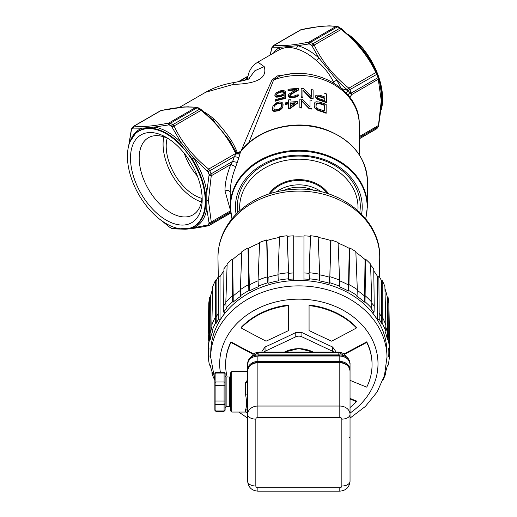 <?xml version="1.0" encoding="UTF-8"?>
<svg xmlns="http://www.w3.org/2000/svg" width="517" height="517" viewBox="0 0 517 517"><rect width="100%" height="100%" fill="white"/><g stroke="black" fill="none" stroke-linecap="round" stroke-linejoin="round"><path stroke-width="0.78" d="M179.457 107.381L205.663 92.252L233.484 84.368C257.376 83.786 267.619 77.873 264.2 66.628L257.88 62.111C251.307 66.195 247.889 72.109 247.637 79.844M188.375 106.786L182.495 107.084M237.419 152.786A55.293 31.925 -120 0 0 231.558 140.844C226.168 132.746 220.429 125.612 214.348 119.427A55.293 31.925 -120 0 0 204.215 111.989M289.979 74.112L277.448 75.896L272.032 79.948C262.991 99.678 252.658 123.421 241.038 151.171L237.452 152.858M278.508 50.194C283.736 47.241 289.475 46.724 295.724 48.663A55.293 31.925 60 0 1 316.32 60.554C323.351 66.17 329.09 73.304 333.536 81.97A55.293 31.925 60 0 1 334.266 83.25M247.973 76.141L247.275 76.548A1.021 0.588 60 0 1 247.785 76.6L247.908 76.522M244.993 80.303L247.785 76.6L238.983 81.686M264.2 66.628L254.816 70.771L248.8 78.784M233.484 84.368L234.117 82.513C245.116 80.394 250.299 78.959 249.653 78.209M212.784 119.795A3.684 1.493 131.8 0 0 214.348 119.427M235.726 151.436C236.922 153.071 238.46 153.342 240.353 152.256L240.14 153.09L235.687 153.478L235.972 153.943L235.726 151.436L229.212 139.991L212.429 119.479M235.739 151.487L229.212 139.991M240.353 152.256L235.804 152.612M231.558 140.844L230.227 141.606M248.787 142.841L273.642 79.941L272.032 79.948M359.25 124.771A60.411 49.328 0 0 0 273.642 79.941L279.471 76.251C315.977 64.496 360.388 89.919 359.25 124.771L359.25 154.686M341.02 88.42L348.025 90.501L346.332 93.06M316.32 60.554A3.684 1.493 131.8 0 0 318.924 57.994L336.709 80.122L348.128 90.624L346.403 93.138M350.953 92.375A63.488 36.655 -120 0 0 349.957 89.829L348.839 88.155L375.865 72.548L376.783 74.345L348.128 90.624L350.739 93.7L351.302 93.028L350.953 92.375A2.049 0.459 159.4 0 1 349.699 92.944L347.915 94.844M340.742 87.832A57.135 32.985 -120 0 0 336.709 80.122L333.536 81.97M273.079 45.987A2.049 1.629 37.5 0 0 273.066 46A2.049 1.629 37.5 0 0 272.821 47.183L279.846 47.293L297.637 45.709A3.684 2.611 -75.3 0 1 295.724 48.663M340.987 28.377A2.049 1.15 121.3 0 0 340.781 28.177A2.049 1.15 121.3 0 0 339.753 28.273L341.22 29.456L314.2 45.057L312.927 43.764A2.049 1.15 121.3 0 0 311.654 45.315L318.924 57.994A57.135 32.985 -120 0 0 297.637 45.709L309.25 43.926A2.049 1.215 -61.4 0 1 310.484 42.355L309.017 42.064L308.455 43.803M257.873 62.111L278.372 50.272A55.293 31.925 60 0 1 278.508 50.201A3.684 3.012 60.5 0 0 279.846 47.293A57.135 32.985 -120 0 0 273.435 53.128M270.326 54.918L271.619 48.889A2.049 1.603 -147.2 0 1 271.787 47.822L270.152 55.022M160.522 110.735L133.657 126.245M160.108 111.103L133.283 126.594M128.817 145.277L131.441 129.819A2.049 1.603 -147.2 0 1 131.609 128.752L132.888 126.93A2.049 1.629 37.5 0 0 132.888 126.93A2.049 1.629 37.5 0 0 132.643 128.106L141.865 128.19L154.525 127.059L169.078 124.855A2.049 1.215 -61.4 0 1 170.313 123.285L168.846 122.994L195.865 107.394C188.039 106.282 176.491 107.31 161.226 110.489L184.53 106.935L196.854 107.232L195.865 107.394L197.139 107.794A2.049 1.215 -61.4 0 1 198.153 107.691M200.602 109.1A2.049 1.15 121.3 0 0 199.581 109.203A63.488 36.655 -120 0 0 197.139 107.794L170.313 123.285A63.488 36.655 60 0 1 172.756 124.694A2.049 1.15 121.3 0 0 171.482 126.245L180.95 142.317L193.61 158.066L207.912 171.566A2.049 0.388 -22.1 0 0 209.786 170.759L208.668 169.078L235.687 153.478C227.861 136.966 216.313 122.607 201.048 110.386L174.029 125.986L172.756 124.694L199.581 109.203L201.048 110.386L201.611 109.837M235.972 153.943L234.343 156.58L238.88 157.556L239.94 154.014L235.972 153.943M239.94 154.014L240.14 153.09M230.382 210.076L224.992 190.922C227.648 190.069 229.399 190.489 230.233 192.175L230.233 206.354A68.606 56.017 0 0 1 298.839 150.337A68.606 56.017 0 0 1 367.445 206.354L367.445 181.422A68.606 56.017 180 0 0 317.386 127.492A68.606 56.017 180 0 0 240.263 152.256M230.233 192.175C230.349 184.168 232.204 175.683 235.804 166.713L238.88 157.556M224.992 190.922C224.921 183.296 226.86 174.475 230.808 164.471L211.259 175.761L211.007 173.906A2.049 0.478 159.7 0 1 209.114 174.662L206.819 192.124L206.819 209.004A2.049 1.377 10.1 0 0 205.178 209.017A55.254 31.899 60 0 1 192.195 227.486L190.482 228.1L180.22 228.785A55.022 31.763 -120 0 0 205.243 201.262A55.022 31.763 -120 0 0 173.395 138.698A55.022 31.763 -120 0 0 129.993 141.794A55.022 31.763 -120 0 0 127.434 156.341A55.022 31.763 -120 0 0 180.22 228.785M235.804 166.713L230.808 164.471L232.644 161.414L237.309 162.435M365.629 218.717A68.328 55.791 180 0 0 367.167 206.942A68.328 55.791 180 0 0 298.839 151.151A68.328 55.791 180 0 0 230.511 206.942A68.328 55.791 180 0 0 232.049 218.717M236.082 214.18A63.384 51.752 0 0 1 235.455 206.942A63.384 51.752 0 0 1 298.839 155.19A63.384 51.752 0 0 1 362.223 206.942A63.384 51.752 0 0 1 361.596 214.18M314.207 106.243L315.099 108.544L318.983 110.78A60.411 49.328 0 0 1 326.149 113.288L326.149 112.725A61.025 49.826 180 0 0 318.983 110.25L315.099 108.027L314.207 106.243L314.207 103.6L315.099 102.211L316.294 101.791L318.983 101.972A61.025 49.826 0 0 1 326.149 104.447L326.149 112.725M301.663 100.97L309.127 108.68A60.411 49.328 0 0 1 311.816 109.106L311.816 108.596A61.025 49.826 180 0 0 309.127 108.169L301.663 100.466L301.663 107.51A61.025 49.826 180 0 0 299.866 107.465L299.866 99.186A61.025 49.826 0 0 1 302.555 99.27L310.026 107.245L310.026 100.027A61.025 49.826 0 0 1 311.816 100.317M299.866 107.465L299.866 107.963A60.411 49.328 0 0 1 301.663 108.014L301.663 107.51M310.026 100.537L310.026 107.245M288.518 108.176L288.518 108.68A60.411 49.328 0 0 1 290.315 108.454L297.482 103.213L297.482 102.715L290.315 107.943A61.025 49.826 180 0 0 288.518 108.176L288.518 103.419A61.025 49.826 180 0 0 285.533 103.898L285.533 102.844A61.025 49.826 0 0 1 288.518 102.36L288.518 99.897A61.025 49.826 0 0 1 290.315 99.671L290.315 100.175M285.533 103.898L285.533 104.415A60.411 49.328 0 0 1 288.518 103.93M288.518 100.408L288.518 102.36M272.692 110.354L272.394 109.029L272.989 110.761L274.482 111.439L279.561 110.36L282.547 107.846L283.148 104.718M324.754 93.81L324.754 93.254A61.025 49.826 0 0 1 326.544 93.971L326.544 102.243A61.025 49.826 180 0 0 319.377 99.723L316.688 98.288L315.493 96.769L315.797 95.606L316.688 95.122L319.377 95.141A61.025 49.826 0 0 1 324.754 96.95M315.493 96.769L316.688 98.812L319.377 100.253A60.411 49.328 0 0 1 326.544 102.812L326.544 102.243M302.949 90.385L310.42 98.23A60.411 49.328 0 0 1 313.108 98.715L313.108 90.436M301.159 96.853L301.159 97.351A60.411 49.328 0 0 1 302.949 97.429L302.949 96.931A61.025 49.826 180 0 0 301.159 96.853L301.159 88.575A61.025 49.826 0 0 1 303.847 88.704L311.312 96.808L311.312 89.59A61.025 49.826 0 0 1 313.108 89.919L313.108 98.198A61.025 49.826 180 0 0 310.42 97.719L302.949 89.887L302.949 96.931M311.312 90.1L311.312 96.808M289.811 95.58L290.405 94.805L298.768 89.919L298.768 89.422L290.405 94.301L289.811 95.076M288.021 95.664L288.318 96.841L289.514 97.377L292.499 97.59A60.411 49.328 0 0 1 293.695 97.493L296.978 96.815L298.471 95.38L298.471 94.876L296.978 96.311L293.695 96.989A61.025 49.826 180 0 0 292.499 97.086L288.318 96.33L288.318 94.566L296.383 89.46A61.025 49.826 180 0 0 288.021 90.21L288.021 89.325A61.025 49.826 0 0 1 298.768 88.536L298.768 89.422M288.021 90.21L288.021 90.721A60.411 49.328 0 0 1 295.414 89.997M275.477 100.608L275.477 101.151A60.411 49.328 0 0 1 285.63 98.508L285.63 97.997A61.025 49.826 180 0 0 275.477 100.608L275.477 99.729A61.025 49.826 0 0 1 284.137 97.403L284.137 94.585L281.151 95.962A61.025 49.826 180 0 0 279.361 96.427L276.369 96.614L274.876 95.535L274.876 94.831L276.369 92.743L279.361 91.147A61.025 49.826 0 0 1 281.151 90.675L284.137 90.708L285.63 91.832A61.025 49.826 180 0 0 283.839 92.181L283.238 91.599L281.151 91.561A61.025 49.826 180 0 0 279.361 92.026L277.267 93.163L276.369 94.501M274.876 95.535L275.477 96.75L276.369 97.157L279.361 96.957A60.411 49.328 0 0 1 281.151 96.485L284.137 95.102L284.137 97.403M276.369 95.044L277.267 93.7L279.361 92.556A60.411 49.328 0 0 1 281.151 92.084L283.238 92.123L283.839 92.698A60.411 49.328 0 0 1 285.63 92.349L285.63 91.832M377.455 73.776A62.46 36.061 60 0 1 378.799 77.285L378.431 79.153L351.896 94.482L349.751 97.138M359.25 136.585L378.431 125.515L378.043 126.801L378.534 126.316L381.85 102.353L381.417 91.322M378.431 125.515L381.281 100.692L378.043 77.595L351.302 93.028L351.896 94.482L350.739 93.7M381.417 90.85A2.049 0.944 171.6 0 1 381.695 90.52L382.289 99.258L381.695 107.103A2.049 1.377 10.1 0 0 381.598 107.206M341.789 28.907L341.22 29.456C356.484 41.677 368.033 56.043 375.865 72.548L376.977 72.684L367.089 55.616L377.423 73.698A2.049 0.388 -22.1 0 1 377.449 73.731A2.049 0.388 -22.1 0 1 376.783 74.345A63.488 36.655 -120 0 1 378.043 77.595L378.896 77.544L381.804 96.11M367.089 55.616L355.541 41.515M355.715 41.67A2.049 0.724 134.5 0 0 356.278 41.586A55.254 31.899 -120 0 0 350.248 36.261M375.594 69.898A55.254 31.899 -120 0 0 368.718 57.057L356.278 41.586M368.718 57.057L368.227 57.29M337.019 26.322L336.044 26.464L337.31 26.865A2.049 1.215 -61.4 0 1 338.325 26.761M300.287 30.173L274.378 45.16C282.204 46.278 293.753 45.244 309.017 42.064L336.044 26.464C328.211 25.352 316.663 26.38 301.398 29.559L301.715 29.43M359.25 137.658L378.043 126.801A63.488 36.655 60 0 1 376.783 128.604L375.865 129.101M381.423 109.255A55.022 31.763 -120 0 0 382.632 98.85A55.022 31.763 -120 0 0 348.012 34.212M132.604 136.953A55.254 31.899 60 0 1 135.441 133.515A55.254 31.899 60 0 1 141.354 129.618C145.141 128.029 149.29 127.66 153.788 128.507A55.254 31.899 60 0 1 179.754 143.5L192.195 158.971A55.254 31.899 60 0 1 205.178 192.434L205.947 201.068L205.178 209.017M202.179 199.497A50.685 29.262 60 0 1 166.338 220.19A50.685 29.262 60 0 1 130.497 158.112A50.685 29.262 60 0 1 166.338 137.419A50.685 29.262 60 0 1 202.179 199.497M205.178 192.434A2.049 0.944 171.6 0 1 206.819 192.124A56.237 32.468 -120 0 0 193.61 158.066L192.195 158.971M234.343 156.58L232.644 161.414L211.007 173.906A63.488 36.655 60 0 0 209.786 170.759L234.343 156.58M192.195 227.486A2.049 1.667 -112.4 0 1 193.61 227.803L180.95 228.928L171.482 228.204A2.049 1.215 118.6 0 0 171.734 228.43L173.04 228.889L185.364 229.186C190.017 229.005 197.681 227.868 208.351 225.774L209.786 225.018A2.049 1.629 -142.5 0 1 207.912 224.947L193.61 227.797A56.237 32.468 -120 0 0 206.819 209.004L209.114 223.241A2.049 1.603 32.8 0 0 211.007 223.279L211.259 221.948L230.453 210.865M209.34 225.406L209.786 225.018A63.488 36.655 60 0 0 211.007 223.279L230.576 211.983M171.734 228.43L169.285 227.015A2.049 1.15 -58.7 0 1 169.078 226.814L162.267 221.127M202.108 196.867A44.54 25.714 60 0 1 192.951 214.872A44.54 25.714 60 0 1 158.629 202.935A44.54 25.714 60 0 1 139.189 158.112A44.54 25.714 60 0 1 148.411 137.722A44.54 25.714 60 0 1 168.581 138.795M163.837 136.843A44.54 25.714 -120 0 0 163.081 144.314A44.54 25.714 -120 0 0 201.423 201.953M201.985 198.412A40.139 23.175 60 0 1 166.196 146.117A40.139 23.175 60 0 1 167.178 138.129M184.252 153.297A40.139 23.175 -120 0 0 197.384 176.045M318.983 110.78L318.983 110.25M317.49 110.192L317.49 109.662M316.294 109.533L316.294 109.009M315.099 108.544L315.099 108.027M314.504 107.71L314.504 107.187M317.787 108.686L318.983 109.19A61.025 49.826 0 0 1 324.359 110.968L324.359 104.802A61.025 49.826 180 0 0 318.983 103.032L316.895 102.993L315.997 104.007L315.997 106.651L317.787 108.686M315.997 106.651L316.294 103.898L318.983 103.562A60.411 49.328 0 0 1 324.359 105.358L324.359 110.968M316.294 103.898L316.294 103.374M316.895 103.523L316.895 102.993M317.787 103.406L317.787 102.877M318.983 103.562L318.983 103.032M309.127 108.68L309.127 108.169M290.315 108.454L290.315 107.943M290.315 102.133A61.025 49.826 0 0 1 297.482 101.655L297.482 102.715M290.315 103.193L290.315 106.534L295.388 102.78A61.025 49.826 180 0 0 290.315 103.193M290.315 106.534L290.315 103.697A60.411 49.328 0 0 1 294.625 103.322M272.394 109.029L272.989 105.804L275.975 102.986L279.561 101.907L281.952 102.36L282.844 103.387L282.844 106.735L281.054 108.913L275.975 110.909L273.59 110.69L272.692 109.798M282.844 107.252L282.844 106.735M282.547 107.846L282.547 107.329M281.952 108.693L281.952 108.169M281.054 109.436L281.054 108.913M279.561 110.36L279.561 109.83M277.771 111.052L277.771 110.522M275.975 111.452L275.975 110.909M274.482 111.439L274.482 110.89M273.59 111.239L273.59 110.69M272.989 110.761L272.989 110.211M280.156 108.441L281.351 107.077L281.649 105.953L281.351 103.736L280.156 102.98L277.771 103.122L276.278 103.768L274.184 105.895L273.887 108.292L274.184 109.236L275.38 109.875L277.771 109.636L280.156 108.441M273.887 108.292L274.184 106.437L275.38 104.957L277.771 103.659L280.156 103.51L281.351 104.26L281.649 105.953M274.184 106.437L274.184 105.895M275.38 104.957L275.38 104.415M276.278 104.305L276.278 103.768M277.771 103.659L277.771 103.122M279.264 103.4L279.264 102.87M280.156 103.51L280.156 102.98M281.351 104.26L281.351 103.736M315.797 97.37L315.797 97.887M319.377 100.253L319.377 99.723M317.884 99.658L317.884 99.128M316.688 98.812L316.688 98.288M324.754 100.653L324.754 98.01A61.025 49.826 180 0 0 319.079 96.11L318.181 96.039L317.289 96.679L317.587 97.816L319.079 98.753A61.025 49.826 0 0 1 324.754 100.653L324.754 98.566A60.411 49.328 0 0 0 319.079 96.647L319.079 96.11M317.289 97.209L318.181 96.569L319.079 96.647M317.587 96.757L317.587 96.233M318.181 96.569L318.181 96.039M310.42 98.23L310.42 97.719M290.405 94.805L290.405 94.301M289.811 95.425L291.304 96.143L292.796 96.181A61.025 49.826 0 0 1 293.992 96.091L296.978 94.902A61.025 49.826 0 0 1 298.471 94.876M298.173 96.084L298.173 95.587M296.978 96.815L296.978 96.311M295.782 97.202L295.782 96.698M293.695 97.493L293.695 96.989M292.499 97.59L292.499 97.086M290.709 97.59L290.709 97.086M289.514 97.377L289.514 96.873M288.318 96.841L288.318 96.33M276.369 94.857L277.267 95.632L279.361 95.548A61.025 49.826 0 0 1 281.151 95.083L283.542 93.829A61.025 49.826 0 0 1 285.63 93.415L285.63 97.997M285.63 93.932L285.63 93.415M282.644 95.955L282.644 95.432M281.151 96.485L281.151 95.962M279.361 96.957L279.361 96.427M277.862 97.215L277.862 96.679M276.369 97.157L276.369 96.614M275.477 96.75L275.477 96.207M283.839 92.698L283.839 92.181M283.238 92.123L283.238 91.599M282.347 91.968L282.347 91.451M281.151 92.084L281.151 91.561M279.361 92.556L279.361 92.026M278.165 93.073L278.165 92.543M277.267 93.7L277.267 93.163M276.673 94.417L276.673 93.881M237.865 212.397A61.439 50.162 0 0 1 237.4 206.231A61.439 50.162 0 0 1 298.839 156.069A61.439 50.162 0 0 1 360.278 206.231A61.439 50.162 0 0 1 359.806 212.397M357.9 210.626A59.184 48.327 180 0 0 298.839 159.21A59.184 48.327 180 0 0 239.778 210.626M321.193 191.801A33.586 27.42 180 0 0 298.839 184.84A33.586 27.42 180 0 0 276.485 191.801M283.969 190.314A30.716 25.081 0 0 1 298.839 187.18A30.716 25.081 0 0 1 313.709 190.314M385.055 373.423A89.984 73.472 180 0 0 387.466 365.08L388.183 365.151A90.701 74.06 180 0 0 389.372 356.846L388.661 356.775A89.984 73.472 180 0 0 388.797 354.184A89.984 73.472 180 0 0 388.661 347.967L389.372 347.896A90.701 74.06 180 0 0 388.183 339.591L388.325 333.497A90.882 74.202 0 0 1 389.566 342.138L388.9 303.376A90.313 73.737 180 0 0 388.002 297.152L387.291 297.217A89.596 73.156 180 0 0 384.945 288.654M382.25 280.595L382.205 316.921A90.882 74.202 0 0 1 385.869 325.083L384.894 286.489A90.313 73.737 180 0 0 382.25 280.595L381.578 280.802A89.596 73.156 180 0 0 378.864 275.962L377.623 276.55A88.168 71.986 180 0 0 373.772 270.927M371.813 303.221A90.165 73.621 0 0 1 374.237 306.09L373.746 268.724A89.596 73.156 180 0 0 370.56 265.014M357.292 290.405A90.165 73.621 0 0 1 364.472 295.983L365.021 295.608A90.882 74.202 0 0 1 371.852 302.277L370.521 264.006A90.313 73.737 180 0 0 365.597 259.198L365.047 259.573A89.596 73.156 180 0 0 355.87 252.445M339.585 280.789A90.165 73.621 0 0 1 348.361 284.938L348.788 284.466A90.882 74.202 0 0 1 357.325 289.662L355.838 251.663A90.313 73.737 180 0 0 349.686 247.914L349.253 248.386A89.596 73.156 180 0 0 338.079 243.1M377.623 276.55L377.623 320.055A88.168 71.986 180 0 0 372.505 312.817L374.082 312.074A89.984 73.472 180 0 0 371.044 308.526L371.594 308.145A90.701 74.06 180 0 0 365.028 301.734L364.479 302.109A89.984 73.472 180 0 0 356.633 296.054L357.06 295.582A90.701 74.06 180 0 0 348.852 290.586L348.426 291.058A89.984 73.472 180 0 0 339.074 286.651L339.359 286.114A90.701 74.06 180 0 0 329.956 282.805L329.833 276.705A90.882 74.202 0 0 1 339.617 280.143L338.053 242.434A90.313 73.737 180 0 0 331.003 239.953L330.718 240.495A89.596 73.156 180 0 0 318.162 237.426M310.568 235.746L309.192 272.737A90.882 74.202 0 0 1 319.68 274.236L318.136 236.825A90.313 73.737 180 0 0 310.568 235.746L310.446 236.321A89.596 73.156 180 0 0 303.957 235.823L303.957 280.505A88.168 71.986 180 0 0 293.721 280.505L293.721 236.993A88.168 71.986 180 0 1 303.957 236.993L303.957 279.018A89.984 73.472 180 0 1 309.244 279.387L309.366 278.812A90.701 74.06 180 0 1 319.454 280.246L319.325 280.828A89.984 73.472 180 0 1 329.672 283.342L329.956 282.805M293.721 272.957L293.721 279.018A89.984 73.472 180 0 0 288.434 279.387L288.609 273.312A90.165 73.621 0 0 1 293.721 272.957L293.721 235.823A89.596 73.156 180 0 0 287.232 236.321L287.109 235.746A90.313 73.737 180 0 0 279.542 236.825L277.997 274.23A90.882 74.202 0 0 1 288.486 272.737L288.312 278.812A90.701 74.06 180 0 0 278.224 280.246L278.346 280.828A89.984 73.472 180 0 0 268.006 283.342L267.722 282.805A90.701 74.06 180 0 0 258.319 286.114L258.597 286.651A89.984 73.472 180 0 0 249.252 291.058L248.826 290.586A90.701 74.06 180 0 0 240.612 295.582L241.045 296.054A89.984 73.472 180 0 0 233.199 302.109L232.65 301.734A90.701 74.06 180 0 0 226.084 308.145L226.633 308.526A89.984 73.472 180 0 0 223.596 312.074L225.173 312.817A88.168 71.986 180 0 0 220.055 320.055L220.055 276.55L218.814 275.962A89.596 73.156 180 0 0 216.1 280.802L215.421 280.595A90.313 73.737 180 0 0 212.784 286.489L211.808 325.083A90.882 74.202 0 0 1 215.466 316.921L215.557 323.035A90.701 74.06 180 0 0 212.035 330.886L212.713 331.087A89.984 73.472 180 0 0 210.206 339.663L209.495 339.591A90.701 74.06 180 0 0 208.299 347.896L209.017 347.967A89.984 73.472 180 0 0 208.881 354.184A89.984 73.472 180 0 0 209.017 356.775L208.299 356.846A90.701 74.06 180 0 0 209.495 365.151L210.206 365.08A89.984 73.472 180 0 0 212.623 373.423M279.516 237.426A89.596 73.156 180 0 0 266.959 240.495L266.675 239.953A90.313 73.737 180 0 0 259.618 242.434L258.061 280.143A90.882 74.202 0 0 1 267.845 276.705L266.959 240.495M259.592 243.1A89.596 73.156 180 0 0 248.418 248.386L247.992 247.914A90.313 73.737 180 0 0 241.833 251.663L240.347 289.662A90.882 74.202 0 0 1 248.89 284.466L249.317 284.938L248.418 248.386M241.807 252.445A89.596 73.156 180 0 0 232.631 259.573L232.081 259.198A90.313 73.737 180 0 0 227.15 264.006L225.819 302.277A90.882 74.202 0 0 1 232.65 295.608L232.65 301.734M227.118 265.014A89.596 73.156 180 0 0 223.932 268.724L223.596 312.074M223.906 270.927A88.168 71.986 180 0 0 220.055 276.55M212.726 288.654A89.596 73.156 180 0 0 210.387 297.217L209.669 297.152A90.313 73.737 180 0 0 208.778 303.376L208.112 342.131A90.882 74.202 0 0 1 209.353 333.497L210.064 333.568L210.387 297.217M208.209 345.188L208.112 350.784L208.778 350.72M208.881 354.184L208.7 348.277A90.165 73.621 0 0 1 208.694 347.935M209.669 297.152L209.495 339.591M210.206 339.663L210.064 333.568A90.165 73.621 0 0 1 211.886 326.99M215.421 280.595L215.466 316.921L216.145 317.121L216.1 280.802M220.055 320.055L218.471 319.312A89.984 73.472 180 0 0 216.229 323.235L216.145 317.121A90.165 73.621 0 0 1 218.316 313.328L218.814 275.962M218.471 319.312L218.316 313.328M223.441 306.09A90.165 73.621 0 0 1 225.864 303.221M232.081 259.198L232.65 295.608L233.206 295.983L232.631 259.573M233.199 302.109L233.206 295.983A90.165 73.621 0 0 1 240.379 290.405M247.992 247.914L248.826 290.586M249.252 291.058L249.317 284.938A90.165 73.621 0 0 1 258.086 280.789M266.675 239.953L267.722 282.805M268.006 283.342L268.129 277.241A90.165 73.621 0 0 1 278.017 274.831M287.109 235.746L288.609 273.312L287.232 236.321M303.957 272.957A90.165 73.621 0 0 1 309.069 273.312L309.244 279.387M310.446 236.321L309.069 273.312L309.366 278.812M319.661 274.831A90.165 73.621 0 0 1 329.549 277.241L329.672 283.342M330.718 240.495L329.833 276.705L331.003 239.953M349.253 248.386L348.426 291.058M348.852 290.586L349.686 247.914M365.047 259.573L364.479 302.109M365.028 301.734L365.597 259.198M374.082 312.074L374.237 306.09M378.864 275.962L379.2 319.312L377.623 320.055M379.355 313.328A90.165 73.621 0 0 1 381.533 317.121L381.449 323.235A89.984 73.472 180 0 0 379.2 319.312M381.578 280.802L381.533 317.121L382.205 316.921L382.121 323.035L381.449 323.235M385.792 326.99A90.165 73.621 0 0 1 387.608 333.568L387.466 339.663A89.984 73.472 180 0 0 384.965 331.087L385.643 330.886A90.701 74.06 180 0 0 382.121 323.035M387.291 297.217L387.608 333.568L388.325 333.497L388.002 297.152M388.984 347.935A90.165 73.621 0 0 1 388.978 348.277L388.797 354.184M388.9 350.72L389.566 350.784L389.463 345.188M382.994 379.989A90.701 74.06 180 0 0 385.643 373.856L384.991 373.662M388.183 339.591L387.466 339.663M288.434 279.387L288.312 278.812M216.229 323.235L215.557 323.035M212.687 373.662L212.035 373.856A90.701 74.06 180 0 0 214.678 379.989M210.671 357.874A88.168 71.986 0 0 1 210.678 356.982L210.762 351.482A88.084 71.921 0 0 1 298.839 280.453A88.084 71.921 0 0 1 386.916 351.482L387 356.982A88.168 71.986 0 0 1 387.007 357.874M211.944 371.471L212.035 373.856M208.299 356.846L208.112 350.784M208.299 347.896L208.112 342.131M212.035 330.886L211.808 325.083M225.819 302.277L226.084 308.145M240.612 295.582L240.347 289.662M258.319 286.114L258.061 280.143M278.224 280.246L277.997 274.23M319.68 274.23L319.454 280.246M339.359 286.114L339.617 280.143M357.325 289.662L357.06 295.582M371.852 302.277L371.594 308.145M385.869 325.083L385.643 330.886M389.372 347.896L389.566 342.131M389.372 356.846L389.566 350.784M385.643 373.856L385.727 371.471M344.69 354.158A657.294 328.599 -35.3 0 0 366.734 342.422A73.214 59.778 0 0 1 372.053 364.789L372.053 364.194A73.214 59.778 180 0 0 366.734 341.827A656.267 328.088 144.7 0 1 344.238 353.802M253.427 353.809A656.267 328.133 -144.7 0 1 230.937 341.84A73.214 59.778 180 0 0 225.625 364.194L225.625 364.789A73.214 59.778 0 0 1 230.937 342.435A657.294 328.644 35.3 0 0 252.975 354.164M261.97 351.347L261.97 352.096L261.97 351.347L265.047 347.004L265.047 351.282A6.146 5.015 180 0 0 263.76 352.096M335.701 352.096L335.701 351.347L332.631 347.004A655.31 327.759 -144.8 0 1 301.909 332.541L295.769 332.541A655.31 327.759 144.8 0 1 265.047 347.004M288.596 305.599L288.596 305.004A73.214 59.778 180 0 0 241.168 327.371L241.168 327.965A73.214 59.778 0 0 1 288.596 305.599L288.596 330.55A655.963 328.082 144.8 0 1 266.055 341.162A657.294 328.683 -144.7 0 1 241.168 327.965M356.497 327.952L356.497 327.358A73.214 59.778 180 0 0 309.063 305.004L309.063 305.599A73.214 59.778 0 0 1 356.497 327.952A657.294 328.644 144.7 0 1 331.597 341.168A655.963 327.875 -144.7 0 1 309.069 330.531L309.063 305.599M366.734 342.422L366.734 341.827M372.053 364.789A73.214 59.778 0 0 1 366.74 387.143A657.294 328.644 -144.7 0 1 350.035 380.338M350.035 399.021A657.294 328.683 35.3 0 0 356.51 401.612L356.51 401.018A656.267 328.172 -144.7 0 1 350.035 398.426M227.163 376.983A73.214 59.778 0 0 1 225.625 364.789M230.937 341.84L230.937 342.435M333.917 352.096A6.146 5.015 180 0 0 332.631 351.282L301.909 336.819A6.146 5.015 180 0 0 295.769 336.819L265.047 351.282M356.51 401.612A73.214 59.778 0 0 1 350.035 407.519M339.85 356.155L339.798 356.019C346.015 356.575 349.427 359.36 350.035 364.382L350.035 481.288C349.363 487.357 345.944 490.639 339.798 491.15L339.798 487.686A2.049 1.674 180 0 0 341.847 486.019L341.847 419.132A2.049 1.674 180 0 0 339.798 417.458L257.88 417.458A2.049 1.674 180 0 0 255.831 419.132L255.831 486.019A2.049 1.674 180 0 0 257.88 487.686L339.798 487.686M349.524 437.537A1.021 0.588 -0 0 1 350.035 438.054L350.035 414.401A8.194 4.731 180 0 1 341.847 419.132M347.67 365.693A9.726 7.942 180 0 0 339.798 362.417L257.88 362.417A9.726 7.942 180 0 0 250.008 365.693M257.88 487.686L257.88 491.15C251.727 490.639 248.315 487.357 247.643 481.288L247.643 371.167C248.276 365.946 251.689 363.096 257.88 362.617L257.88 406.039L339.798 406.039L339.798 362.714M350.035 430.422L350.035 414.401A10.237 8.362 0 0 0 339.798 406.039L339.798 417.458M247.643 436.729L247.643 411.538A2.049 1.809 0 0 0 245.594 409.729C246.842 406.407 246.842 401.412 245.594 394.749L247.643 395.04L247.643 369.849A10.237 8.362 0 0 1 257.88 361.486L257.88 362.617L339.798 362.617C345.989 363.096 349.402 365.946 350.035 371.167L350.035 365.209M247.721 370.082A1.021 0.588 180 0 1 247.643 369.849L247.643 364.382C248.25 359.36 251.663 356.575 257.88 356.019L257.88 361.486L339.798 361.486A10.237 8.362 0 0 1 350.035 369.849A1.021 0.588 180 0 1 349.951 370.082M247.643 365.209L247.643 368.899M247.643 381.72A2.049 0.931 0 0 1 245.594 382.651L247.643 379.685M257.828 356.155L258.907 356.013L258.907 355.638L338.771 355.638L338.771 356.013L258.907 356.013M338.771 354.908L338.881 352.135L338.771 352.504L346.429 356.898M346.519 356.963L343.941 353.809L341.298 352.542L338.344 352.122L259.327 352.122L338.344 352.122L338.344 352.497L259.327 352.497L258.804 352.135L258.907 354.908M251.159 356.963L253.408 354.055L254.868 353.137L257.201 352.336L258.804 352.135L258.907 352.504L251.243 356.898M230.744 376.156L230.744 372.634L231.771 371.607L231.771 412.055L230.744 411.028L230.744 380.57M230.744 403.092L230.744 411.028M230.744 407.7L229.722 406.679L229.722 376.983L230.744 375.962L230.744 404.792M225.115 409.768L225.115 403.092L224.087 403.092M214.872 409.768L214.872 401.056L225.115 401.056L225.115 403.564L225.115 382.838L225.115 403.564A1.021 0.931 0 0 1 224.087 404.494L224.087 385.721L225.115 385.63L225.115 373.332L224.087 372.305L215.899 372.305L215.899 382.005L224.087 382.005L224.087 373.061A1.021 0.834 0 0 1 225.115 373.894M214.872 410.052A1.021 0.931 0 0 0 215.899 410.976L224.087 410.976L224.087 404.494L215.899 404.494A1.021 0.931 0 0 1 214.872 403.564L214.872 373.61M225.115 382.838A1.021 0.834 0 0 0 224.087 382.005L224.087 385.721L214.872 385.63L214.872 382.838A1.021 0.834 0 0 1 215.899 382.005L215.899 411.358L214.872 410.33M247.727 363.27L247.643 369.791M339.404 355.638L339.798 354.908L257.88 354.908C251.611 355.45 248.199 358.236 247.643 363.264M257.88 354.908L258.274 355.638M350.035 430.15L350.035 363.264C349.369 358.145 345.957 355.36 339.798 354.908M346.7 357.092L338.37 352.122M338.771 352.096L258.907 352.096L250.978 357.092M259.301 352.122L258.907 352.096M347.476 89.809L348.839 88.155C333.575 75.934 322.026 61.568 314.2 45.057L312.255 45.994M311.654 45.315A62.46 36.061 -120 0 0 309.25 43.926M274.378 45.16L273.235 46.95M272.821 47.183A62.46 36.061 -120 0 0 271.619 48.889M271.251 49.277L271.341 49.651M133.063 127.88L134.207 126.09C142.033 127.208 153.581 126.174 168.846 122.994L168.283 124.733M200.816 109.307A2.049 1.15 121.3 0 0 200.609 109.106L196.854 107.232M172.077 126.924L174.029 125.986C181.855 142.498 193.403 156.864 208.668 169.078L207.298 170.739M209.198 175.631L211.259 175.761L208.429 200.486L211.259 221.948L209.198 222.594M378.554 126.29L377.177 128.261A2.049 1.629 -142.5 0 1 376.783 128.604L359.25 138.724M381.281 100.692L382.289 99.258M312.927 43.764L339.753 28.273A63.488 36.655 -120 0 0 337.31 26.865L310.484 42.355A63.488 36.655 60 0 1 312.927 43.764M381.546 107.917A55.254 31.899 -120 0 0 381.695 107.103M381.695 90.52A55.254 31.899 -120 0 0 380.318 83.599M135.441 133.515L129.993 141.794M128.643 145.936L131.163 130.581M132.643 128.106A62.46 36.061 -120 0 0 131.441 129.819M141.354 129.618A2.049 1.667 67.6 0 0 141.865 128.19A56.237 32.468 -120 0 0 129.909 142.013M179.754 143.5A2.049 0.724 134.5 0 0 180.95 142.317A56.237 32.468 -120 0 0 154.525 127.059A2.049 1.506 -80.3 0 1 153.788 128.507M171.482 126.245A62.46 36.061 -120 0 0 169.078 124.855M209.114 174.662A62.46 36.061 -120 0 0 207.912 171.566M208.429 200.486L205.947 201.068M179.987 228.753A56.237 32.468 -120 0 0 180.95 228.934A2.049 1.506 99.7 0 0 180.885 228.869M207.912 224.947A62.46 36.061 -120 0 0 209.114 223.241M230.705 212.939L209.786 225.018M169.078 226.814A62.46 36.061 -120 0 0 171.482 228.204M173.046 228.869L172.077 228.436M208.668 225.632L207.298 225.289M268.956 193.946A34.2 27.924 0 0 1 298.839 179.612A34.2 27.924 0 0 1 328.715 193.946M270.217 193.539A33.586 27.42 0 0 1 298.839 180.465A33.586 27.42 0 0 1 327.461 193.539M379.388 276.828L379.704 258.041A80.872 66.034 180 0 0 379.711 257.13A80.872 66.034 180 0 0 298.839 191.103A80.872 66.034 180 0 0 217.967 257.13A80.872 66.034 180 0 0 217.974 258.041L218.29 276.828M214.872 380.512L210.678 356.982A88.168 71.986 0 0 1 298.839 285.882A88.168 71.986 0 0 1 387 356.982L384.48 375.504L377.106 391.996L365.383 406.446L350.035 418.104M220.365 372.305A79.159 64.638 180 0 1 219.673 363.794A79.159 64.638 0 0 1 298.839 299.156A79.159 64.638 0 0 1 377.998 363.794A79.159 64.638 180 0 1 350.035 413.089M245.995 411.92A79.159 64.638 180 0 0 247.372 412.902M295.769 336.819L295.769 332.541M301.909 332.541L301.909 336.819M332.631 351.282L332.631 347.004M341.847 486.019A8.194 4.731 -0 0 0 350.035 481.288M350.035 371.167A10.237 8.362 180 0 0 339.798 362.805L257.88 362.805A10.237 8.362 180 0 0 247.643 371.167M339.798 362.617L339.798 356.019L338.771 356.013M255.831 419.132A8.194 4.731 180 0 1 247.643 414.401A10.237 8.362 0 0 1 257.88 406.039L257.88 417.458M247.643 481.288A8.194 4.731 0 0 0 255.831 486.019M349.524 437.246A1.021 0.588 -0 0 0 350.035 436.729M245.594 382.651L245.594 394.749M245.594 409.729L245.594 412.055C246.086 411.532 246.764 412.211 247.643 414.104M338.771 352.504L338.344 352.497M259.327 352.497L258.907 352.504M313.192 352.096A26.626 21.74 180 0 0 298.839 348.665A26.626 21.74 180 0 0 284.486 352.096M229.722 406.679L226.136 406.679L226.136 376.983L225.115 375.962M214.872 373.894A1.021 0.834 0 0 1 215.899 373.061L224.087 373.061L224.087 372.305M224.087 410.976A1.021 0.931 0 0 0 225.115 410.052L224.087 410.976M205.663 92.252C213.909 87.528 223.389 84.284 234.117 82.507M214.393 121.411L200.609 109.106M235.707 151.397C237.129 153.381 238.699 153.523 240.418 151.843C257.046 128.675 294.929 118.613 324.857 129.237C351.818 139.474 366.017 156.871 367.445 181.422M161.543 110.347L160.503 110.748M230.233 206.354L231.939 218.853M367.445 206.354L365.739 218.853M300.674 29.818L319.719 26.445L329.219 25.85L337.026 26.302L341.795 28.9L357.318 43.389M300.752 29.773L273.829 45.315M273.894 45.283L271.787 47.822M377.177 128.261L376.344 128.985M376.415 128.946L359.25 138.853M376.983 72.684L378.819 77.285M131.053 130.206L131.609 128.752M132.888 126.93L133.722 126.206M209.32 225.418L230.718 213.062M208.351 225.774L209.391 225.373M169.285 227.015L162.06 220.979M247.275 76.548L238.111 81.841M237.4 205.818L237.4 206.231M360.278 205.818L360.278 206.231M379.711 257.078C380.674 219.13 339.85 187.154 296.545 189.19C272.976 190.043 253.272 197.914 237.439 212.81C224.733 225.457 218.239 240.211 217.967 257.078L217.967 257.298M238.776 412.055L247.643 418.104M339.798 491.15L257.88 491.15M338.771 355.638L345.395 357.098L348.374 359.632C349.783 362.159 350.339 363.742 350.035 364.382M247.643 364.382C246.842 363.238 250.054 357.829 251.831 357.363L258.907 355.638M245.594 412.055L231.771 412.055M247.643 371.607L231.771 371.607M284.331 352.096L298.839 348.568L313.347 352.096M229.722 376.983L226.136 376.983M215.899 372.305L214.872 373.332M214.872 385.63L214.872 382.838M224.087 411.358L215.899 411.358M226.136 406.679L225.115 407.7"/></g></svg>
